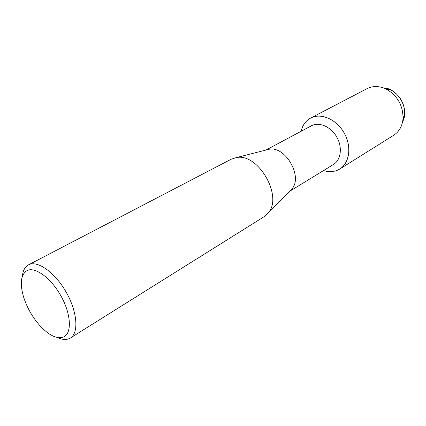<?xml version="1.0" encoding="UTF-8"?>
<svg xmlns="http://www.w3.org/2000/svg" width="426" height="426" viewBox="0 0 426 426"><rect width="100%" height="100%" fill="white"/><g stroke="black" fill="none" stroke-linecap="round" stroke-linejoin="round"><path stroke-width="0.64" d="M265.962 150.053L311.619 125.681C319.356 121.655 331.098 126.831 336.833 137.119C342.664 147.353 340.97 160.006 333.478 164.463L289.6 191.338M337.504 170.198C333.185 171.976 328.537 172.088 323.558 170.538C328.537 172.088 333.185 171.976 337.504 170.198C348.575 165.682 352.393 148.775 344.938 134.371C337.648 119.887 321.3 112.347 310.756 118.007C320.885 112.602 336.433 119.237 344.086 132.795C351.871 146.283 349.661 163.025 339.847 168.973L337.504 170.198M301.097 131.299C302.556 125.143 305.777 120.712 310.756 118.007L310.687 118.045C305.74 120.755 302.545 125.175 301.097 131.299M231.142 159.239L236.387 157.577C258.273 152.758 283.375 196.604 268.14 213.037L264.115 216.68L70.381 338.01L68.272 338.979C65.13 339.921 61.482 339.426 57.329 337.488M22.338 276.378C22.892 270.654 24.948 266.814 28.494 264.855L28.553 264.828C37.339 260.009 54.879 272.273 66.073 291.991C77.378 311.646 79.018 332.935 70.381 338.01M62.707 337.312C56.349 338.83 48.947 335.171 40.507 326.332C32.653 317.636 26.966 307.705 23.446 296.533C19.718 283.183 20.895 274.546 26.971 270.632C35.161 266.202 51.759 278.545 61.648 297.204C71.669 315.81 71.808 334.676 62.707 337.312M266.378 149.947L269.062 149.265C285.399 145.703 303.195 176.779 291.853 189.064L289.904 191.034M404.657 113.902C404.641 103.348 400.089 95.387 390.993 90.03L383.325 87.878C397.804 88.054 409.812 109.024 402.634 121.607L404.657 113.902L403.049 118.295C402.41 125.942 399.306 131.591 393.736 135.25L339.847 168.973M366.978 88.683L367.127 88.608C373.085 85.69 379.502 85.887 386.387 89.199C397.458 95.738 403.012 105.435 403.049 118.295M231.206 159.207L28.494 264.855M269.062 149.265L236.387 157.577M291.853 189.064L268.14 213.037M367.052 88.645L310.687 118.045M390.993 90.03L386.387 89.199"/></g></svg>

